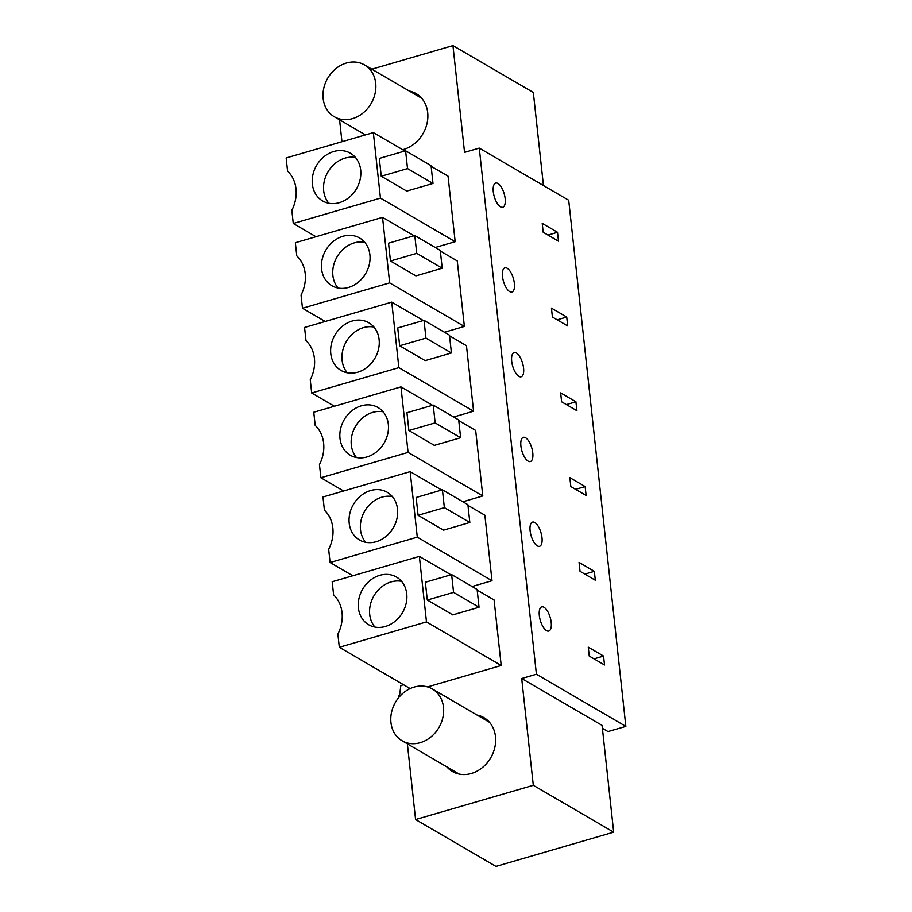 <?xml version="1.0" encoding="UTF-8"?>
<svg xmlns="http://www.w3.org/2000/svg" width="912" height="912" viewBox="0 0 912 912"><rect width="100%" height="100%" fill="white"/><g stroke="black" fill="none" stroke-linecap="round" stroke-linejoin="round"><path stroke-width="1.37" d="M479.267 148.109L536.416 674.23L625.849 726.385L568.7 200.252L479.267 148.109L464.55 152.384L452.945 45.6L371.834 69.187M625.849 726.385L608.008 731.572L602.399 728.3M408.872 687.842L409.021 689.141M400.733 695.332L398.897 695.867L399.046 697.19M536.416 674.23L521.698 678.517L533.303 785.3L415.587 819.535L407.368 743.85M339.583 119.825L341.954 141.725M402.671 149.705A31.19 26.129 -59.8 0 0 403.514 149.477A31.19 26.129 -59.8 0 0 427.044 123.348A31.19 26.129 -59.8 0 0 416.089 93.605A31.19 26.129 -59.8 0 0 409.283 91.029M462.874 501.76L482.79 495.968L475.676 430.453L458.759 420.592M444.452 332.242L464.379 326.45L457.254 260.935L440.348 251.074M453.663 417.001L473.579 411.209L466.465 345.694L449.559 335.833M467.97 505.351L484.876 515.212L492.001 580.727L472.085 586.519M427.546 686.907L501.201 665.486L494.087 599.971L477.181 590.11M446.857 766.867A31.19 26.129 -59.8 0 0 452.443 771.518A31.19 26.129 -59.8 0 0 471.31 773.49A31.19 26.129 -59.8 0 0 494.84 747.361A31.19 26.129 -59.8 0 0 483.873 717.619A31.19 26.129 -59.8 0 0 477.067 715.042M435.252 247.483L455.168 241.691L448.054 176.164L431.137 166.315M543.438 185.524L533.326 92.465L452.945 45.6M603.55 656.081L604.519 664.985L589.243 656.07L588.274 647.167L603.55 656.081L594.02 658.852M543.985 607.278A12.597 5.164 73.8 0 0 541.739 606.868A12.597 5.164 73.8 0 0 539.699 617.926A12.597 5.164 73.8 0 0 546.527 630.637A12.597 5.164 73.8 0 0 548.773 631.058A12.597 5.164 73.8 0 0 550.825 620A12.597 5.164 73.8 0 0 543.985 607.278M561.61 401.793L576.897 410.708L575.928 401.804L560.652 392.89L561.61 401.793M516.363 353.001A12.597 5.164 73.8 0 0 514.117 352.591A12.597 5.164 73.8 0 0 512.065 363.649A12.597 5.164 73.8 0 0 518.905 376.36A12.597 5.164 73.8 0 0 521.151 376.781A12.597 5.164 73.8 0 0 523.203 365.723A12.597 5.164 73.8 0 0 516.363 353.001M566.728 317.045L567.686 325.937L552.41 317.034L551.441 308.131L566.728 317.045L557.186 319.816M586.108 495.467L585.139 486.563L569.852 477.649L570.821 486.552L586.108 495.467M580.032 571.311L595.308 580.226L594.35 571.322L579.063 562.408L580.032 571.311M534.785 522.519A12.597 5.164 73.8 0 0 532.528 522.109A12.597 5.164 73.8 0 0 530.488 533.167A12.597 5.164 73.8 0 0 537.316 545.878A12.597 5.164 73.8 0 0 539.573 546.299A12.597 5.164 73.8 0 0 541.614 535.241A12.597 5.164 73.8 0 0 534.785 522.519M525.574 437.76A12.597 5.164 73.8 0 0 523.328 437.35A12.597 5.164 73.8 0 0 521.276 448.408A12.597 5.164 73.8 0 0 528.116 461.119A12.597 5.164 73.8 0 0 530.362 461.54A12.597 5.164 73.8 0 0 532.403 450.482A12.597 5.164 73.8 0 0 525.574 437.76M507.163 268.242A12.597 5.164 73.8 0 0 504.906 267.832A12.597 5.164 73.8 0 0 502.865 278.89A12.597 5.164 73.8 0 0 509.694 291.601A12.597 5.164 73.8 0 0 511.94 292.022A12.597 5.164 73.8 0 0 513.992 280.953A12.597 5.164 73.8 0 0 507.163 268.242M557.517 232.286L542.23 223.372L543.199 232.275L558.486 241.178L557.517 232.286L547.975 235.057M500.483 206.842A12.597 5.164 73.8 0 0 502.74 207.263A12.597 5.164 73.8 0 0 504.781 196.194A12.597 5.164 73.8 0 0 497.952 183.483A12.597 5.164 73.8 0 0 495.706 183.073A12.597 5.164 73.8 0 0 493.654 194.131A12.597 5.164 73.8 0 0 500.483 206.842M521.698 678.517L602.08 725.382L613.685 832.166L495.968 866.4L415.587 819.535M533.303 785.3L613.685 832.166M482.79 495.968L408.074 452.398L320.887 477.751L319.462 464.584A34.61 29.002 -59.8 0 0 315.199 425.402L313.774 412.235L400.961 386.882L432.516 405.281M408.074 452.398L400.961 386.882M433.223 405.076L406.946 412.726L408.884 430.521L434.351 445.375L460.628 437.726L458.69 419.93L433.223 405.076L435.149 422.872L460.628 437.726M343.596 490.998L320.887 477.751M464.379 326.45L389.663 282.88L302.476 308.233L301.04 295.066A34.61 29.002 -59.8 0 0 296.788 255.884L295.351 242.717L382.538 217.364L414.105 235.763M389.663 282.88L382.538 217.364M414.8 235.558L388.535 243.196L390.461 261.003L415.929 275.857L442.206 268.208L440.279 250.412L414.8 235.558L416.738 253.354L442.206 268.208M325.185 321.48L302.476 308.233M473.579 411.209L398.863 367.639L391.75 302.123L423.316 320.522M424.012 320.317L397.735 327.967L399.673 345.762L425.14 360.616L451.417 352.967L449.479 335.171L424.012 320.317L425.95 338.113L451.417 352.967M398.863 367.639L311.687 392.992L310.251 379.825A34.61 29.002 -59.8 0 0 305.999 340.643L304.562 327.476L391.75 302.123M334.396 406.239L311.687 392.992M492.001 580.727L417.286 537.157L330.098 562.51L328.662 549.343A34.61 29.002 -59.8 0 0 324.41 510.161L322.985 496.994L410.161 471.641L441.727 490.04M352.807 575.757L330.098 562.51M417.286 537.157L410.161 471.641M442.423 489.835L416.157 497.485L418.084 515.28L443.563 530.134L469.828 522.485L467.902 504.689L442.423 489.835L444.361 507.631L469.828 522.485M501.201 665.486L426.485 621.916L339.31 647.269L337.873 634.102A34.61 29.002 -59.8 0 0 333.621 594.92L332.185 581.753L419.372 556.4L450.938 574.799M426.485 621.916L419.372 556.4M451.634 574.594L425.357 582.244L427.295 600.039L452.762 614.893L479.039 607.244L477.113 589.448L451.634 574.594L453.572 592.39L479.039 607.244M410.149 688.583L339.31 647.269M315.974 236.721L293.265 223.474L291.84 210.307A34.61 29.002 -59.8 0 0 287.576 171.125L286.151 157.958L373.339 132.605L404.894 151.004M455.168 241.691L380.452 198.121L373.339 132.605M405.601 150.799L379.324 158.437L381.25 176.244L406.729 191.098L433.006 183.449L431.068 165.653L405.601 150.799L407.527 168.595L433.006 183.449M380.452 198.121L293.265 223.474M575.928 401.804L566.398 404.575M585.139 486.563L575.597 489.334M594.35 571.322L584.809 574.093M384.043 412.942A27.599 23.119 120.2 0 1 381.421 446.971A27.599 23.119 120.2 0 1 350.254 455.213A27.599 23.119 120.2 0 1 344.28 449.81A27.599 23.119 120.2 0 1 346.891 415.781A27.599 23.119 120.2 0 1 378.058 407.539A27.599 23.119 120.2 0 1 384.043 412.942M408.884 430.521L435.149 422.872M365.621 243.424A27.599 23.119 120.2 0 1 362.999 277.453A27.599 23.119 120.2 0 1 331.843 285.695A27.599 23.119 120.2 0 1 325.858 280.292A27.599 23.119 120.2 0 1 328.48 246.263A27.599 23.119 120.2 0 1 359.647 238.021A27.599 23.119 120.2 0 1 365.621 243.424M390.461 261.003L416.738 253.354M374.832 328.183A27.599 23.119 120.2 0 1 372.21 362.212A27.599 23.119 120.2 0 1 341.042 370.454A27.599 23.119 120.2 0 1 335.069 365.051A27.599 23.119 120.2 0 1 337.691 331.022A27.599 23.119 120.2 0 1 368.847 322.78A27.599 23.119 120.2 0 1 374.832 328.183M399.673 345.762L425.95 338.113M393.243 497.701A27.599 23.119 120.2 0 1 390.621 531.73A27.599 23.119 120.2 0 1 359.465 539.972A27.599 23.119 120.2 0 1 353.48 534.569A27.599 23.119 120.2 0 1 356.102 500.54A27.599 23.119 120.2 0 1 387.269 492.298A27.599 23.119 120.2 0 1 393.243 497.701M418.084 515.28L444.361 507.631M402.454 582.46A27.599 23.119 120.2 0 1 399.832 616.489A27.599 23.119 120.2 0 1 368.665 624.731A27.599 23.119 120.2 0 1 362.691 619.328A27.599 23.119 120.2 0 1 365.313 585.299A27.599 23.119 120.2 0 1 396.469 577.057A27.599 23.119 120.2 0 1 402.454 582.46M427.295 600.039L453.572 592.39M356.41 158.665A27.599 23.119 120.2 0 1 353.788 192.694A27.599 23.119 120.2 0 1 322.631 200.936A27.599 23.119 120.2 0 1 316.646 195.533A27.599 23.119 120.2 0 1 319.268 161.504A27.599 23.119 120.2 0 1 350.436 153.262A27.599 23.119 120.2 0 1 356.41 158.665M381.25 176.244L407.527 168.595M383.143 411.814A27.599 23.119 -59.8 0 0 355.942 425.608A27.599 23.119 -59.8 0 0 355.6 456.41A27.599 23.119 -59.8 0 0 356.489 457.539M364.732 242.296A27.599 23.119 -59.8 0 0 337.52 256.09A27.599 23.119 -59.8 0 0 337.178 286.892A27.599 23.119 -59.8 0 0 338.067 288.021M373.943 327.055A27.599 23.119 -59.8 0 0 346.731 340.849A27.599 23.119 -59.8 0 0 346.389 371.651A27.599 23.119 -59.8 0 0 347.278 372.78M392.354 496.573A27.599 23.119 -59.8 0 0 365.142 510.367A27.599 23.119 -59.8 0 0 364.8 541.169A27.599 23.119 -59.8 0 0 365.689 542.298M401.565 581.332A27.599 23.119 -59.8 0 0 374.353 595.126A27.599 23.119 -59.8 0 0 374.011 625.928A27.599 23.119 -59.8 0 0 374.9 627.057M355.52 157.537A27.599 23.119 -59.8 0 0 328.32 171.331A27.599 23.119 -59.8 0 0 327.967 202.133A27.599 23.119 -59.8 0 0 328.867 203.262M399.547 695.674L400.847 685.516M334.18 70.11A29.993 25.126 -59.8 0 0 334.316 116.759A29.993 25.126 -59.8 0 0 364.675 111.595A29.993 25.126 -59.8 0 0 364.538 64.934A29.993 25.126 -59.8 0 0 334.18 70.11M401.975 694.123A29.993 25.126 -59.8 0 0 402.112 740.783A29.993 25.126 -59.8 0 0 432.47 735.608A29.993 25.126 -59.8 0 0 432.334 688.959A29.993 25.126 -59.8 0 0 401.975 694.123M403.549 684.73L400.699 685.562M365.427 134.896L334.316 116.759M421.686 98.257L364.538 64.934M459.249 774.106L402.112 740.783M489.47 722.281L432.334 688.959"/></g></svg>
